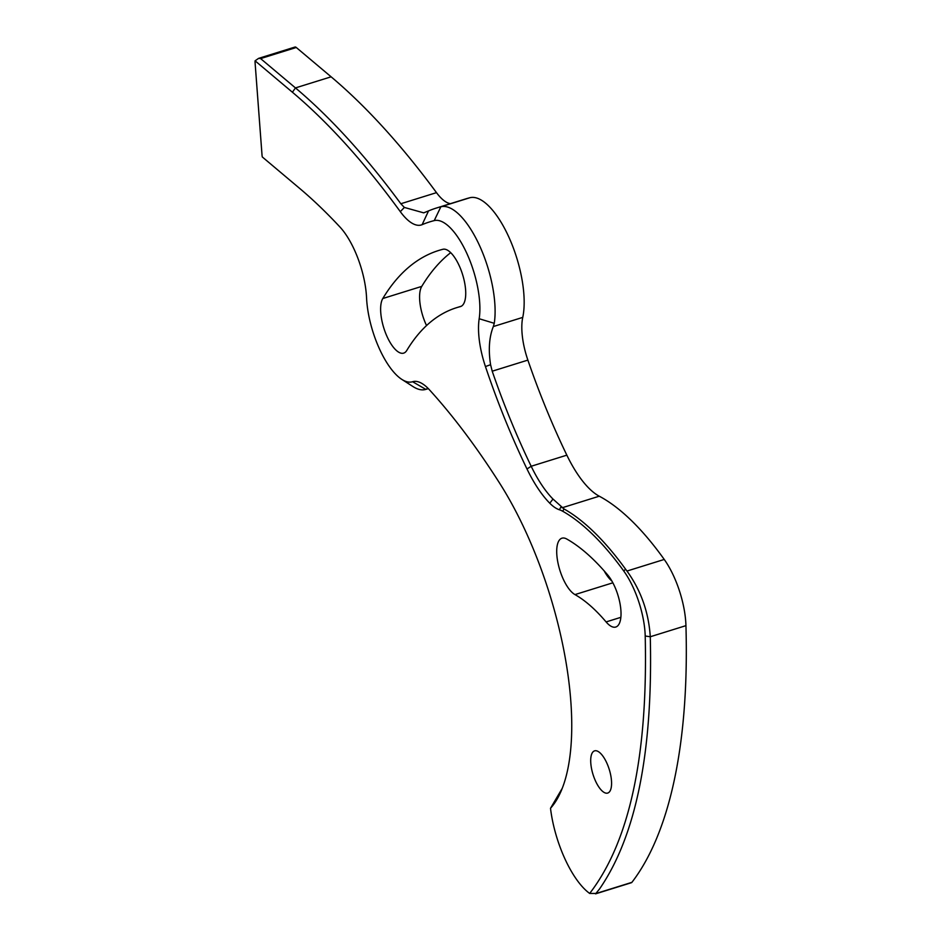 <?xml version="1.0" encoding="UTF-8"?>
<svg xmlns="http://www.w3.org/2000/svg" width="941" height="941" viewBox="0 0 941 941"><rect width="100%" height="100%" fill="white"/><g stroke="black" fill="none" stroke-linecap="round" stroke-linejoin="round"><path stroke-width="1.41" d="M609.721 791.51A22.102 8.493 -107.3 0 0 608.239 766.468A22.102 8.493 -107.3 0 0 594.571 750.859A22.102 8.493 -107.3 0 0 592.559 752.412A22.102 8.493 -107.3 0 0 594.042 777.454A22.102 8.493 -107.3 0 0 607.71 793.063A22.102 8.493 -107.3 0 0 609.721 791.51M493.331 326.551C489.179 336.984 488.261 349.699 490.579 364.696L492.214 371.201A360.05 138.362 72.7 0 0 531.183 466.265A85.584 32.888 72.7 0 0 552.99 499.059L564.047 508.963A283.029 108.768 72.7 0 1 625.553 569.152L626.977 571.046C640.939 590.395 648.702 612.297 650.278 636.751C653.042 751.788 636.128 835.855 599.546 888.963L595.571 893.856L631.411 882.705A5.622 2.164 -107.3 0 0 631.893 882.352A608.768 233.944 -107.3 0 0 635.21 877.871A608.768 233.944 -107.3 0 0 685.942 625.647A56.189 21.596 -107.3 0 0 664.24 559.448A283.029 108.768 -107.3 0 0 599.264 496.201A85.584 32.888 -107.3 0 1 566.847 455.162A360.05 138.362 -107.3 0 1 527.877 360.109A46.827 17.997 -107.3 0 1 522.749 317.388A71.175 27.348 -107.3 0 0 509.551 238.649A71.175 27.348 -107.3 0 0 469.935 197.716A587.407 225.734 -107.3 0 0 465.536 198.963L436.483 208.008A587.407 225.734 72.7 0 1 440.882 206.761A71.175 27.348 72.7 0 1 479.557 245.613A71.175 27.348 72.7 0 1 494.26 323.304L493.331 326.551L522.749 317.388M562.259 788.299L550.509 808.295A70.246 26.995 -107.3 0 0 589.678 893.444C629.47 841.772 647.984 755.964 645.208 636.01A54.86 21.09 -107.3 0 0 623.754 571.011A281.159 108.05 -107.3 0 0 562.659 511.222A59.942 23.031 -107.3 0 0 559.377 509.763A56.189 21.596 72.7 0 1 549.767 503.212A89.336 34.335 72.7 0 1 526.995 468.983A363.791 139.797 72.7 0 1 485.45 366.555A56.189 21.596 72.7 0 1 479.181 318.74A59.942 23.031 -107.3 0 0 466.795 253.317A59.942 23.031 -107.3 0 0 434.224 220.606A576.174 221.417 -107.3 0 0 422.133 224.664A56.189 21.596 72.7 0 1 400.301 211.643A750.389 288.369 -107.3 0 0 292.404 92.23L255.082 60.812A5.622 2.164 -107.3 0 0 255.058 62.329L262.033 155.194A5.622 2.164 -107.3 0 0 262.304 156.959L299.626 188.376A640.809 246.26 72.7 0 1 339.948 227.016A56.189 21.596 72.7 0 1 366.567 297.885A59.942 23.031 -107.3 0 0 401.819 379.388A59.942 23.031 -107.3 0 0 412.593 381.728A56.189 21.596 72.7 0 1 422.697 383.928A56.189 21.596 72.7 0 1 429.519 389.892A563.824 216.677 72.7 0 1 499.565 483.074A209.784 80.62 72.7 0 1 561.401 790.416A209.784 80.62 72.7 0 1 550.509 808.284M574.963 594.594A191.246 73.492 -107.3 0 1 606.098 621.93A29.971 11.515 -107.3 0 0 615.779 627.035A29.971 11.515 -107.3 0 0 618.508 624.918A29.971 11.515 -107.3 0 0 619.59 601.475A29.971 11.515 -107.3 0 0 607.651 574.904A251.188 96.535 -107.3 0 0 566.753 539.017A29.971 11.515 -107.3 0 0 561.953 538.193A29.971 11.515 -107.3 0 0 558.354 564.671A29.971 11.515 -107.3 0 0 574.963 594.594L612.862 582.808M450.704 252.659A546.203 209.902 -107.3 0 0 421.756 286.393A29.971 11.515 -107.3 0 0 426.544 325.562M456.632 307.672A486.262 186.871 -107.3 0 1 460.267 306.637A29.971 11.515 -107.3 0 0 460.49 306.578A29.971 11.515 -107.3 0 0 463.219 304.461A29.971 11.515 -107.3 0 0 461.313 270.796A29.971 11.515 -107.3 0 0 442.905 249.283A546.203 209.902 -107.3 0 0 438.824 250.435A546.203 209.902 -107.3 0 0 382.799 298.52A29.971 11.515 -107.3 0 0 385.387 332.561A29.971 11.515 -107.3 0 0 403.677 353.122A29.971 11.515 -107.3 0 0 406.406 351.005A29.971 11.515 -107.3 0 0 406.759 350.475A486.262 186.871 -107.3 0 1 456.632 307.672L461.384 306.19M604.146 570.858A29.971 11.515 -107.3 0 0 611.897 581.044M427.802 388.315L425.85 389.374A71.175 27.348 72.7 0 1 425.838 389.386A71.175 27.348 72.7 0 1 413.04 386.598L401.819 379.388M631.893 882.352L596.229 893.456L589.678 893.444M255.082 60.812L258.61 58.366L260.61 58.589L295.462 87.913A754.129 289.804 72.7 0 1 400.831 203.75L404.371 207.443L423.709 212.854L428.543 210.902A587.407 225.734 72.7 0 1 436.483 208.008M400.831 203.75L436.495 192.646A46.827 17.997 -107.3 0 0 450.398 203.679M436.495 192.646A754.129 289.804 -107.3 0 0 331.126 76.821L296.274 47.485A5.622 2.164 -107.3 0 0 294.98 47.05L258.61 58.366M645.208 636.01L650.278 636.751L685.942 625.647M606.098 621.93L620.86 617.331M382.799 298.52L421.756 286.393M427.437 388.586L428.096 388.386M626.977 571.046L664.24 559.448M562.071 507.787L599.264 496.201M526.995 468.983L531.183 466.265L566.847 455.162M492.214 371.201L527.877 360.109M434.224 220.606L440.882 206.761L469.935 197.716M292.404 92.23L295.462 87.913L331.126 76.821M260.61 58.589L296.274 47.485M428.32 388.609L425.838 389.386L412.593 381.728M625.553 569.152L623.754 571.011M564.047 508.963L562.659 511.222M560.977 506.928L559.377 509.763M494.26 323.304L479.181 318.74M428.543 210.902L422.133 224.664M404.371 207.443L400.301 211.643M490.579 364.696L485.45 366.555M552.99 499.059L549.767 503.212"/></g></svg>
